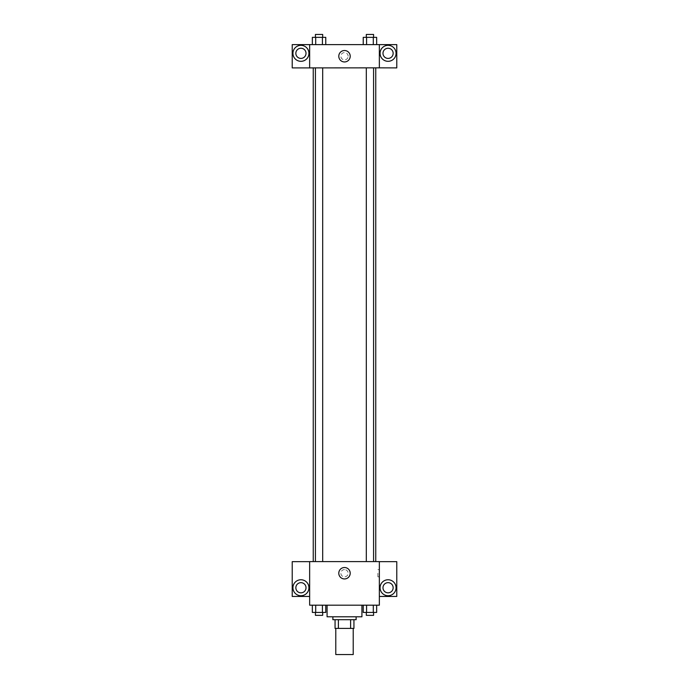 <?xml version="1.0" encoding="UTF-8"?>
<svg xmlns="http://www.w3.org/2000/svg" width="689" height="689" viewBox="0 0 689 689"><rect width="100%" height="100%" fill="white"/><g stroke="black" fill="none" stroke-linecap="round" stroke-linejoin="round"><path stroke-width="0.52" stroke-dasharray="3.44 2.58" d="M353.216 654.55L335.784 654.55M353.216 628.411L335.784 628.411L353.216 628.411M338.385 628.411L335.061 628.411L335.061 619.695L338.385 619.695L338.385 628.411L353.939 628.411M350.615 619.695L338.385 619.695L350.615 619.695L350.615 628.411M338.385 619.695L335.061 619.695M332.882 619.695L356.118 619.695M344.5 616.793L332.882 616.793L344.5 616.793M361.923 616.793L327.077 616.793M361.923 605.175L327.077 605.175L361.923 605.175M379.355 561.656L309.645 561.604L309.645 605.175L379.355 605.175L379.355 596.459L396.778 596.459L396.778 561.656L379.355 561.656L379.355 596.459M363.232 605.175L363.232 612.435L366.591 612.435L363.232 612.435L366.591 612.435L366.591 605.175L373.3 605.175L363.232 605.175L376.65 605.175L363.232 605.175L366.591 605.175L366.591 612.435L376.65 612.435L373.3 612.435L376.65 612.435L376.65 605.175L373.3 605.175L373.3 612.435L366.591 612.435L373.3 612.435L373.3 605.175L376.65 605.175L366.591 605.175L376.65 605.175M325.768 605.175L312.35 605.175L322.409 605.175L322.409 612.435L325.768 612.435L322.409 612.435L325.768 612.435L325.768 605.175L312.35 605.175L315.7 605.175L315.7 612.435L322.409 612.435L315.7 612.435L322.409 612.435L322.409 605.175L322.409 612.435M309.645 573.222L309.645 576.857L309.645 573.222M300.929 595.735A7.984 7.984 0 0 0 307.854 583.755A7.984 7.984 0 0 0 294.014 583.755A7.984 7.984 0 0 0 300.929 595.735M306.019 587.751A5.081 5.081 0 0 1 298.389 592.152A5.081 5.081 0 0 1 298.389 583.342A5.081 5.081 0 0 1 306.019 587.751M309.645 596.459L292.222 596.459L292.222 561.656L309.645 561.656M344.5 578.941A5.71 5.71 0 0 0 349.444 570.371A5.71 5.71 0 0 0 339.556 570.371A5.71 5.71 0 0 0 344.5 578.941M379.355 573.222L379.355 576.857L379.355 573.222M377.891 573.222L377.891 576.857L377.891 573.222M388.071 595.735A7.984 7.984 0 0 0 394.986 583.755A7.984 7.984 0 0 0 381.146 583.755A7.984 7.984 0 0 0 388.071 595.735M393.152 587.751A5.081 5.081 0 0 1 385.521 592.152A5.081 5.081 0 0 1 385.521 583.342A5.081 5.081 0 0 1 393.152 587.751M344.5 569.596A3.634 3.634 0 0 0 341.356 575.039A3.634 3.634 0 0 0 347.644 575.039A3.634 3.634 0 0 0 344.5 569.596A3.634 3.634 0 0 1 347.644 575.039A3.634 3.634 0 0 1 341.356 575.039A3.634 3.634 0 0 1 344.5 569.596M366.315 561.604L373.576 561.604L366.315 561.604L373.576 561.604L366.315 561.604L366.315 67.849L373.576 67.849L366.315 67.849M315.424 561.604L322.685 561.604L315.424 561.604L322.685 561.604L315.424 561.604L315.424 67.849L322.685 67.849L315.424 67.849L322.685 67.849L322.685 561.604M313.245 561.604L375.755 561.604L313.245 561.604M375.755 67.849L313.245 67.849L375.755 67.849M373.576 67.849L373.576 561.604M322.685 67.849L315.424 67.849M379.355 67.849L292.222 67.901L292.222 44.613L396.778 44.613L396.778 67.901L379.355 67.901L379.355 44.613M348.134 56.231A3.634 3.634 0 0 0 342.683 53.087A3.634 3.634 0 0 0 342.683 59.375A3.634 3.634 0 0 0 348.134 56.231A3.634 3.634 0 0 1 342.683 59.375A3.634 3.634 0 0 1 342.683 53.087A3.634 3.634 0 0 1 348.134 56.231M306.019 53.329A5.081 5.081 0 0 0 298.389 48.928A5.081 5.081 0 0 0 298.389 57.73A5.081 5.081 0 0 0 306.019 53.329M393.152 53.329A5.081 5.081 0 0 0 385.521 48.928A5.081 5.081 0 0 0 385.521 57.73A5.081 5.081 0 0 0 393.152 53.329M300.929 61.312A7.984 7.984 0 0 0 307.854 49.332A7.984 7.984 0 0 0 294.014 49.332A7.984 7.984 0 0 0 300.929 61.312M388.071 61.312A7.984 7.984 0 0 0 394.986 49.332A7.984 7.984 0 0 0 381.146 49.332A7.984 7.984 0 0 0 388.071 61.312M309.645 44.613L309.645 67.849M325.768 44.613L312.341 44.613L325.776 44.613L312.341 44.613L325.768 44.613L325.768 37.352L322.409 37.352L325.768 37.352L322.409 37.352L322.409 44.613L312.35 44.613L322.409 44.613L322.409 37.352L315.7 37.352L322.409 37.352L322.409 44.613M363.232 44.613L376.659 44.613L363.224 44.613L376.659 44.613L363.232 44.613L376.65 44.613L363.232 44.613L363.232 37.352L376.65 37.352L373.3 37.352L373.3 44.613L373.3 37.352L366.591 37.352L366.591 44.613L366.591 37.352L363.232 37.352L376.65 37.352L376.65 44.613M338.79 56.231A5.71 5.71 0 0 0 347.359 61.183A5.71 5.71 0 0 0 347.359 51.287A5.71 5.71 0 0 0 338.79 56.231M379.355 56.231L379.355 59.865L379.355 56.231M309.645 56.231L309.645 59.865L309.645 56.231M373.576 37.352L366.315 37.352L373.576 37.352L366.315 37.352L373.576 37.352L373.576 34.45L366.315 34.45L373.576 34.45L366.315 34.45L366.315 37.352M312.35 44.613L312.35 37.352L315.7 37.352L315.7 44.613L312.35 44.613L315.7 44.613L315.7 37.352L312.35 37.352L322.409 37.352M322.685 37.352L315.424 37.352L322.685 37.352L315.424 37.352L322.685 37.352L322.685 34.45L315.424 34.45L322.685 34.45L315.424 34.45L315.424 37.352M373.3 37.352L373.3 44.613M366.591 37.352L366.591 44.613M315.7 37.352L315.7 44.613M373.576 612.435L366.315 612.435L373.576 612.435L366.315 612.435L373.576 612.435L373.576 615.337L366.315 615.337L373.576 615.337L366.315 615.337L366.315 612.435M312.35 605.175L315.7 605.175L312.35 605.175L312.35 612.435L315.7 612.435L312.35 612.435L315.7 612.435L315.7 605.175L322.409 605.175L312.35 605.175L322.409 605.175M322.685 612.435L315.424 612.435L322.685 612.435L315.424 612.435L322.685 612.435L322.685 615.337L315.424 615.337L322.685 615.337L315.424 615.337L315.424 612.435M373.3 605.175L373.3 612.435M366.591 605.175L366.591 612.435M315.7 605.175L315.7 612.435M379.355 569.596L377.891 569.596M379.355 576.857L377.891 576.857"/><path stroke-width="1.03" d="M335.784 628.411L335.784 654.55L353.216 654.55L353.216 628.411M350.615 619.695L350.615 628.411L335.061 628.411L335.061 619.695M350.615 628.411L353.939 628.411L353.939 619.695L353.939 628.411M356.118 616.793L356.118 619.695L332.882 619.695L332.882 616.793M338.385 619.695L338.385 628.411M327.077 605.175L327.077 616.793L361.923 616.793L361.923 605.175M379.355 605.175L309.645 605.175L309.645 561.604L379.355 561.604L379.355 605.175M300.929 595.735A7.984 7.984 0 0 1 294.014 583.755A7.984 7.984 0 0 1 307.854 583.755A7.984 7.984 0 0 1 300.929 595.735M309.645 596.459L292.222 596.459L292.222 561.656L309.645 561.656M295.848 587.751A5.081 5.081 0 0 1 300.929 582.661A5.081 5.081 0 0 1 306.019 587.751A5.081 5.081 0 0 1 300.929 592.833A5.081 5.081 0 0 1 295.848 587.751M344.5 578.941A5.71 5.71 0 0 1 339.556 570.371A5.71 5.71 0 0 1 349.444 570.371A5.71 5.71 0 0 1 344.5 578.941M388.071 595.735A7.984 7.984 0 0 1 381.146 583.755A7.984 7.984 0 0 1 394.986 583.755A7.984 7.984 0 0 1 388.071 595.735M379.355 596.459L396.778 596.459L396.778 561.656L379.355 561.656M382.981 587.751A5.081 5.081 0 0 1 388.071 582.661A5.081 5.081 0 0 1 393.152 587.751A5.081 5.081 0 0 1 388.071 592.833A5.081 5.081 0 0 1 382.981 587.751M375.755 67.849L375.755 561.604M366.315 561.604L366.315 67.849M322.685 67.849L322.685 561.604M379.355 67.849L396.778 67.901L396.778 44.613L379.355 44.613L379.355 67.849L309.645 67.901L292.222 67.901L292.222 44.613L309.645 44.613L309.645 67.849M306.019 53.329A5.081 5.081 0 0 1 300.929 58.41A5.081 5.081 0 0 1 295.848 53.329A5.081 5.081 0 0 1 300.929 48.247A5.081 5.081 0 0 1 306.019 53.329M300.929 61.312A7.984 7.984 0 0 1 294.014 49.332A7.984 7.984 0 0 1 307.854 49.332A7.984 7.984 0 0 1 300.929 61.312M393.152 53.329A5.081 5.081 0 0 1 385.521 57.73A5.081 5.081 0 0 1 385.521 48.928A5.081 5.081 0 0 1 393.152 53.329M388.071 61.312A7.984 7.984 0 0 1 381.146 49.332A7.984 7.984 0 0 1 394.986 49.332A7.984 7.984 0 0 1 388.071 61.312M379.355 44.613L309.645 44.613M338.79 56.231A5.71 5.71 0 0 1 347.359 51.287A5.71 5.71 0 0 1 347.359 61.183A5.71 5.71 0 0 1 338.79 56.231M376.65 44.613L376.65 37.352L363.232 37.352L363.232 44.613M373.3 37.352L373.3 44.613M366.591 37.352L366.591 44.613M366.315 37.352L366.315 34.45L373.576 34.45L373.576 37.352M325.768 44.613L325.768 37.352L312.35 37.352L312.35 44.613M322.409 37.352L322.409 44.613M315.7 37.352L315.7 44.613M315.424 37.352L315.424 34.45L322.685 34.45L322.685 37.352M376.65 605.175L376.65 612.435L363.232 612.435L363.232 605.175M373.3 605.175L373.3 612.435M366.591 605.175L366.591 612.435M373.576 612.435L373.576 615.337L366.315 615.337L366.315 612.435M325.768 605.175L325.768 612.435L312.35 612.435L312.35 605.175M322.409 605.175L322.409 612.435M315.7 605.175L315.7 612.435M322.685 612.435L322.685 615.337L315.424 615.337L315.424 612.435M313.245 67.849L313.245 561.604M373.576 561.604L373.576 67.849M315.424 67.849L315.424 561.604"/></g></svg>
